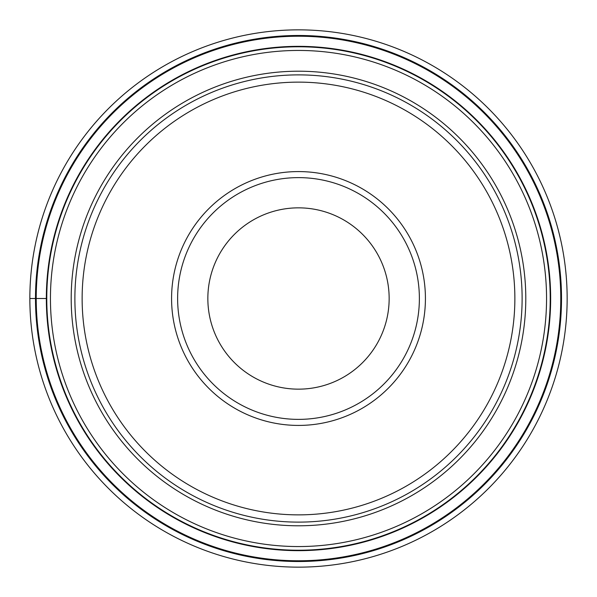 <?xml version="1.0" encoding="UTF-8"?>
<svg xmlns="http://www.w3.org/2000/svg" width="597" height="597" viewBox="0 0 597 597"><rect width="100%" height="100%" fill="white"/><g stroke="black" fill="none" stroke-linecap="round" stroke-linejoin="round"><path stroke-width="0.9" d="M29.85 298.5A268.65 268.65 0 0 1 298.5 29.85A268.65 268.65 0 0 1 567.15 298.5A268.65 268.65 0 0 1 298.5 567.15A268.65 268.65 0 0 1 29.85 298.5A268.65 268.65 0 0 1 298.5 29.85A268.65 268.65 0 0 1 567.15 298.5A268.65 268.65 0 0 1 298.5 567.15A268.65 268.65 0 0 1 29.85 298.5L46.775 298.5A251.725 251.725 0 0 1 298.5 46.775A251.725 251.725 0 0 1 550.225 298.5A251.725 251.725 180 0 1 298.5 550.225A251.725 251.725 180 0 1 46.775 298.5A251.725 251.725 0 0 1 298.5 46.775A251.725 251.725 0 0 1 550.225 298.5A251.725 251.725 180 0 1 298.5 550.225A251.725 251.725 180 0 1 46.775 298.5M560.777 298.5A262.277 262.277 0 0 0 298.5 36.223A262.277 262.277 0 0 0 36.223 298.5A262.277 262.277 0 0 0 298.5 560.777A262.277 262.277 0 0 0 560.777 298.5M74.879 298.5A223.621 223.621 0 0 1 298.5 74.879A223.621 223.621 0 0 1 522.121 298.5A223.621 223.621 0 0 1 298.5 522.121A223.621 223.621 0 0 1 74.879 298.5M514.868 298.5A216.368 216.368 0 0 1 298.5 514.868A216.368 216.368 0 0 1 82.132 298.5A216.368 216.368 0 0 1 298.5 82.132A216.368 216.368 0 0 1 514.868 298.5M425.422 298.5A126.922 126.922 0 0 1 298.5 425.422A126.922 126.922 0 0 1 171.578 298.5A126.922 126.922 0 0 1 298.5 171.578A126.922 126.922 0 0 1 425.422 298.5M177.622 298.5A120.878 120.878 0 0 1 298.5 177.622A120.878 120.878 0 0 1 419.378 298.5A120.878 120.878 0 0 1 298.5 419.378A120.878 120.878 0 0 1 177.622 298.5M207.846 298.5A90.654 90.654 0 0 1 298.5 207.846A90.654 90.654 0 0 1 389.154 298.5A90.654 90.654 0 0 1 298.5 389.154A90.654 90.654 0 0 1 207.846 298.5M561.516 298.5A263.016 263.016 0 0 1 298.5 561.516A263.016 263.016 0 0 1 35.484 298.5A263.016 263.016 0 0 1 298.5 35.484A263.016 263.016 0 0 1 561.516 298.5M550.658 298.5A252.158 252.158 0 0 1 298.5 550.658A252.158 252.158 0 0 1 46.342 298.5A252.158 252.158 0 0 1 298.5 46.342A252.158 252.158 0 0 1 550.658 298.5M50.446 298.5A248.053 248.053 -0 0 0 298.5 546.553A248.053 248.053 -0 0 0 546.553 298.5A248.053 248.053 180 0 0 298.5 50.446A248.053 248.053 180 0 0 50.446 298.5M525.793 298.5A227.293 227.293 0 0 1 298.679 525.793A227.293 227.293 0 0 1 71.207 298.5A227.293 227.293 0 0 1 298.321 71.207A227.293 227.293 0 0 1 525.793 298.5"/></g></svg>
